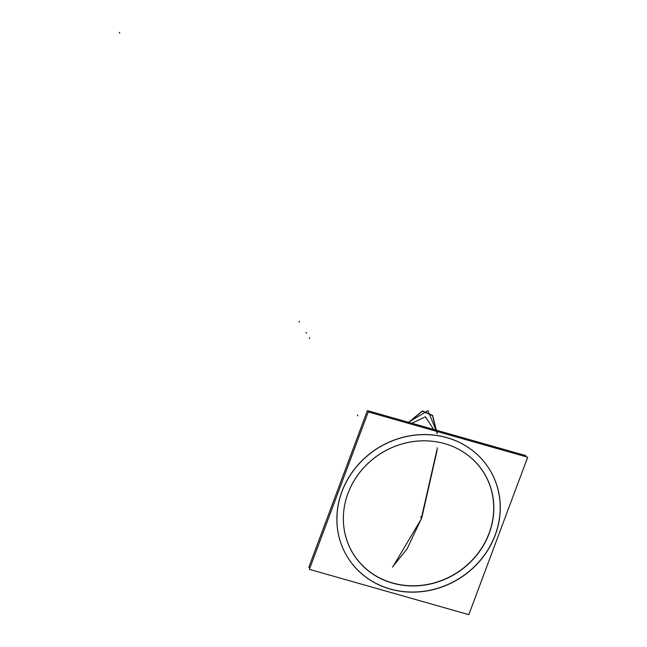 <?xml version="1.0" encoding="UTF-8"?>
<svg xmlns="http://www.w3.org/2000/svg" width="647" height="647" viewBox="0 0 647 647"><rect width="100%" height="100%" fill="white"/><g stroke="black" fill="none" stroke-linecap="round" stroke-linejoin="round"><path stroke-width="0.97" d="M525.518 456.604L525.882 455.625L367.391 410.61L308.837 567.201L310.059 567.54M451.655 439.208A83.471 76.864 148.1 0 0 361.786 460.987A83.471 76.864 148.1 0 0 342.861 548.211A83.471 76.864 148.1 0 0 395.155 590.307M342.837 548.155A83.455 76.847 148.1 0 0 390.238 588.98A83.455 76.847 -31.9 0 1 341.923 491.534A83.455 76.847 -31.9 0 1 446.834 437.607A83.455 76.847 148.1 0 0 359.926 462.775A83.455 76.847 148.1 0 0 342.813 548.106M368.24 411.937L309.379 569.36L468.832 614.65L527.693 457.227L368.24 411.937M446.834 437.607A83.455 76.847 -31.9 0 1 495.141 535.053A83.455 76.847 -31.9 0 1 390.238 588.98A83.455 76.847 148.1 0 0 484.328 555.134A83.455 76.847 148.1 0 0 483.22 460.745A83.455 76.847 148.1 0 0 446.834 437.607A83.455 76.847 -31.9 0 1 495.141 535.053A83.455 76.847 -31.9 0 1 390.238 588.98A83.455 76.847 -31.9 0 1 341.923 491.534A83.455 76.847 -31.9 0 1 446.834 437.607A83.455 76.847 148.1 0 0 341.923 491.534A83.455 76.847 148.1 0 0 390.238 588.98A83.455 76.847 -31.9 0 1 341.923 491.534A83.455 76.847 -31.9 0 1 446.834 437.607A83.455 76.847 -31.9 0 1 495.141 535.053A83.455 76.847 -31.9 0 1 390.238 588.98A83.455 76.847 148.1 0 0 495.141 535.053A83.455 76.847 148.1 0 0 446.834 437.607M344.131 508.275A76.823 70.741 148.1 0 0 392.486 582.963A76.823 70.741 148.1 0 0 489.051 533.322A76.823 70.741 148.1 0 0 444.578 443.624A76.823 70.741 148.1 0 0 348.013 493.265A76.823 70.741 148.1 0 0 392.486 582.963A76.823 70.741 148.1 0 0 488.186 535.538A76.823 70.741 148.1 0 0 449.034 445.047M388.135 581.726A76.896 70.814 148.1 0 0 487.854 536.735A76.896 70.814 148.1 0 0 446.948 444.343A76.896 70.814 148.1 0 0 440.178 442.532M446.867 444.311A76.823 70.741 148.1 0 0 444.578 443.624A76.823 70.741 148.1 0 0 344.131 508.227M449.05 445.047A76.896 70.814 148.1 0 0 446.948 444.343A76.896 70.814 148.1 0 0 344.123 508.316A76.896 70.814 148.1 0 0 396.999 584.249M385.539 587.573A83.471 76.864 148.1 0 0 482.848 557.318A83.471 76.864 148.1 0 0 483.293 460.834A83.471 76.864 148.1 0 0 442.03 436.474M392.486 582.963A76.823 70.741 148.1 0 0 489.051 533.322A76.823 70.741 148.1 0 0 444.578 443.624A76.823 70.741 148.1 0 0 348.013 493.265A76.823 70.741 148.1 0 0 392.486 582.963A76.823 70.741 148.1 0 0 489.051 533.322A76.823 70.741 148.1 0 0 444.578 443.624A76.823 70.741 148.1 0 0 348.013 493.265A76.823 70.741 148.1 0 0 392.486 582.963A76.823 70.741 148.1 0 0 489.051 533.322A76.823 70.741 148.1 0 0 444.578 443.624A76.823 70.741 148.1 0 0 348.013 493.265A76.823 70.741 148.1 0 0 392.486 582.963M299.577 322.093L299.068 321.276L299.577 322.093M408.621 422.321L422.402 410.95L432.625 415.414L437.17 433.474L432.625 415.414L422.402 410.95L408.621 422.321M437.21 447.829L437.178 448.322L437.21 447.829M437.105 449.536L421.27 518.999L392.713 567.031L421.27 518.999L437.105 449.536M392.511 566.974L407.084 548.907L421.132 519.112L437.008 449.511L421.132 519.112L407.084 548.907L392.511 566.974M437.048 433.45L432.528 415.665L422.402 411.201L408.758 422.362L422.402 411.201L432.528 415.665L437.048 433.45M119.816 33.167L119.307 32.35L119.816 33.167M408.411 422.265L427.942 410.643L437.372 433.514L427.942 410.643L408.411 422.265M437.372 447.878L437.34 448.371L437.372 447.878M437.267 449.584L421.666 518.328L437.267 449.584M433.611 429.422L425.467 416.797L411.896 423.251L425.467 416.797L433.611 429.422M357.904 415.843L357.395 415.026L357.904 415.843M306.492 333.213L305.982 332.396L306.492 333.213M309.776 338.486L309.266 337.669L309.776 338.486M421.165 517.519L420.655 516.694L421.165 517.519"/></g></svg>
